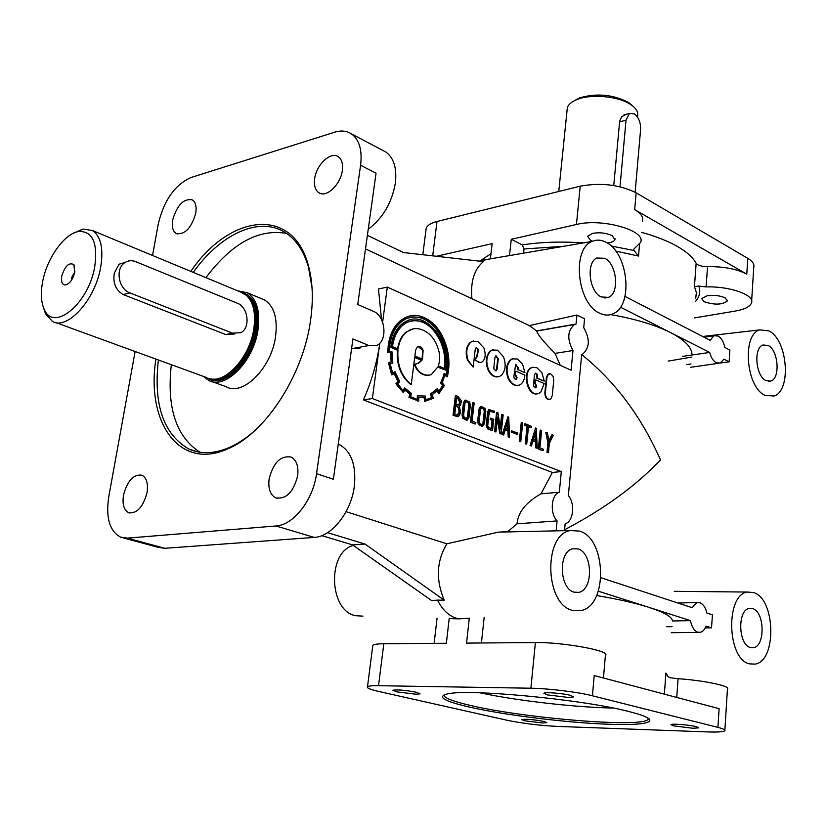 <?xml version="1.0" encoding="UTF-8"?>
<svg xmlns="http://www.w3.org/2000/svg" width="827" height="827" viewBox="0 0 827 827"><rect width="100%" height="100%" fill="white"/><g stroke="black" fill="none" stroke-linecap="round" stroke-linejoin="round"><path stroke-width="1.24" d="M703.942 301.628L701.699 298.547L707.157 295.756C714.094 294.857 720.11 295.57 725.227 297.906L727.398 300.945C722.271 304.905 714.456 305.132 703.942 301.628M592.525 241.277L590.478 240.357L587.615 236.264L592.68 233.348C599.802 232.18 606.294 232.945 612.145 235.654L614.926 239.675C614.13 241.391 611.587 242.507 607.318 243.014M768.076 345.428C778.455 350.1 780.574 378.714 770.661 381.092L766.009 380.606C755.733 376.295 753.294 347.878 762.918 345.004L768.076 345.428M578.032 548.911C592.897 552.87 593.517 590.168 578.652 592.37L574.052 592.142C559.383 588.7 558.111 551.96 572.46 548.797L578.032 548.911M604.754 258.293C616.973 263.916 619.754 293.451 608.383 297.379L601.198 296.934C589.144 291.766 585.888 262.604 596.815 258.003L604.754 258.293M752.642 608.62C764.851 611.784 765.42 646.766 753.19 647.737L750.358 647.51C738.242 644.76 737.281 610.057 749.2 608.424L752.642 608.62M234.723 333.974L225.688 334.542L123.223 294.557C115.759 290.256 112.792 283.103 114.302 273.117L119.078 264.206L125.053 262.479M135.659 261.642C131.741 260.133 128.123 260.474 124.794 262.655C115.025 268.62 118.468 289.068 129.891 292.892L232.47 333.136L240.791 332.712C250.726 327.999 248.265 307.034 237.349 303.22L135.659 261.642M613.758 185.537L619.661 121.228L621.718 116.679L626.153 114.333M620.012 186.768L626.029 120.132L629.399 113.433L634.319 113.878C638.651 117.341 640.749 122.489 640.615 129.332L635.136 192.226M71.349 280.498L71.494 277.903L74.885 271.68M61.777 275.96C65.033 265.912 69.054 262.128 73.83 264.609L74.761 272.393C72.662 280.074 69.365 284.271 64.868 284.974C61.953 284.343 60.919 281.335 61.777 275.96M573.845 100.987L579.675 97.834C596.836 92.986 613.065 94.495 628.355 102.383L631.952 105.236M567.043 110.58L567.353 107.603C568.5 104.285 571.819 101.566 577.298 99.436C591.419 93.72 618.42 96.221 630.494 104.398L633.213 106.394C636.986 109.681 638.392 112.999 637.452 116.338L637.39 116.989M94.691 266.945C88.541 303.767 53.59 332.361 44.317 309.494C40.999 302.32 40.471 292.882 42.746 281.18C47.18 257.766 64.506 233.565 78.606 231.508C92.624 230.94 97.979 242.756 94.691 266.945M72.941 233.462L82.927 229.058L92.366 230.485C100.966 236.284 103.716 248.669 100.605 267.648C95.084 300.056 67.132 330.645 52.401 321.362L45.599 313.94L43.314 307.148M261.167 298.547L264.433 299.901C274.119 306.052 277.82 318.323 275.546 336.692C271.432 368.067 242.859 396.526 226.236 386.757L212.012 381.588M237.463 290.753L247.149 292.706C256.763 298.847 260.391 311.179 258.024 329.704C253.765 361.316 225.12 390.117 208.6 380.348L203.494 376.44M240.275 291.921L246.374 295.332C253.455 302.196 255.925 313.35 253.806 328.784C249.94 356.778 225.916 383.563 209.707 378.694M720.42 362.97L729.145 361.854L729.859 350.059L724.834 347.464C723.646 341.83 721.402 338.036 718.105 336.072L713.99 335.731L710.093 340.31L624.985 296.407M682.533 356.375L709.7 352.436C711.034 357.584 713.225 361.017 716.275 362.733L720.224 363.053L723.883 359.187L729.145 361.854M705.39 627.889L711.52 627.848L706.155 626.132L704.49 629.368L702.309 631.528L700.324 632.345L697.823 632.19C694.142 630.743 691.703 626.887 690.483 620.632L649.04 607.39C664.36 612.383 672.175 616.911 672.496 620.963L690.483 620.632M600.94 577.732L691.858 607.607L697.151 602.521L699.849 602.687C703.198 604.03 705.534 607.483 706.858 613.024L712.44 614.854L711.52 627.848M524.928 372.677L522.592 364.2L517.423 359.032L512.502 358.835L510.735 359.983C506.631 364.593 505.969 370.723 508.739 378.384C511.634 384.028 515.19 386.25 519.418 385.041C522.612 383.583 524.432 380.275 524.887 375.107L515.821 371.147L515.18 374.755L516.555 377.836L515.572 379.49L514.167 378.218L513.877 376.368L515.614 364.728L518.188 367.56L517.971 369.628L524.928 372.677L517.971 369.628M535.265 383.159L536.62 386.168L535.989 387.625L533.756 386.685L533.477 384.855L534.521 374.745L535.462 373.122L537.364 374.3L537.447 378.156L544.238 381.133L541.933 372.77L536.878 367.674L532.195 367.467C521.672 371.199 528.474 398.118 538.791 393.435L540.765 392.163L544.207 383.542L535.358 379.676L535.265 383.159L534.718 383.242L536.072 386.25L535.11 387.925M444.089 694.938C443.758 697.812 452.586 701.317 470.573 705.462C524.101 718.208 641.349 727.936 647.996 719.511L648.451 718.384M312.037 287.848L308.43 266.935C303.55 250.343 295.508 238.683 284.302 231.974C258.334 216.178 220.023 234.61 193.218 272.372M205.923 277.645C231.86 243.241 258.758 228.5 286.597 233.431M765.14 395.399C745.892 387.574 741.747 334.067 759.91 329.87L768.924 330.914C787.562 339.546 791.749 390.602 774.113 396.019L765.14 395.399M314.663 178.632C316.379 164.666 330.759 151.165 338.233 156.696C341.778 159.26 343.143 163.891 342.316 170.579C340.662 184.628 326.22 198.108 318.84 192.722C315.18 190.127 313.784 185.434 314.663 178.632M172.678 219.941C177.081 205.013 183.615 198.315 192.278 199.845C195.575 202.067 196.733 206.533 195.73 213.242C191.337 228.211 184.824 234.961 176.192 233.503C172.802 231.25 171.634 226.732 172.678 219.941M123.492 495.177C127.379 480.704 133.54 474.047 141.986 475.205C146.596 477.779 148.281 483.557 147.03 492.551C143.164 507.054 137.024 513.763 128.619 512.699C123.895 510.104 122.179 504.263 123.492 495.177M269.116 478.936C273.365 462.469 280.767 455.191 291.3 457.124C296.573 460.163 298.692 466.376 297.658 475.752C293.44 492.241 286.09 499.591 275.598 497.802C270.16 494.722 268 488.437 269.116 478.936M368.242 229.224C382.849 218.204 391.884 202.822 395.358 183.098C397.012 168.201 393.828 157.833 385.795 152.003L382.798 150.421M135.121 351.516L108.751 496.82C105.66 517.723 109.598 531.172 120.587 537.147L127.358 538.129L276.011 525.972C293.44 525.197 313.195 499.953 316.545 473.644L360.593 165.266C362.391 150.132 359.321 139.66 351.392 133.85C346.637 130.79 341.075 130.242 334.708 132.196L191.027 177.516C174.859 184.793 163.922 200.341 158.226 224.148L152.54 255.481M123.792 538.015L157.957 547.288L164.8 548.301L314.198 537.405C331.689 536.775 351.237 512.12 354.328 486.276C356.365 465.415 351.423 451.542 339.494 444.626L338.264 444.078M599.699 313.206C577.05 303.798 571.467 248.555 592.308 241.37C596.753 239.468 601.394 239.799 606.212 242.373C628.086 252.742 633.565 305.122 613.51 313.557C609.179 315.676 604.578 315.563 599.699 313.206M479.65 261.167L489.108 259.089M471.907 298.712C470.377 281.625 474.222 269.251 483.433 261.59L403.493 252.545L367.384 235.354M508.76 315.955L529.363 325.58L576.926 315.046L584.555 318.777L583.717 327.709C590.22 339.049 589.796 347.909 582.466 354.276L581.691 354.545L568.335 495.58C575.365 503.529 573.338 521.909 565.161 523.76L564.469 530.686M581.691 354.556C615.102 381.505 641.37 416.643 660.515 459.957C635.87 485.873 603.886 509.143 564.552 529.776M749.396 663.864C726.675 658.964 725.475 593.579 747.815 592.06L753.583 592.597C775.468 598.51 777.06 660.907 755.134 664.112L749.396 663.864M596.639 595.523C617.976 599.12 635.446 603.079 649.04 607.39L598.324 591.191M481.407 642.982L484.198 617.231M572.377 610.347C544.724 604.206 543.215 534.5 570.33 530.552L579.665 531.11C606.181 538.522 608.124 604.578 581.67 610.44L572.377 610.347M557.605 530.831L556.158 530.624L557.088 520.917C549.635 513.546 551.154 494.515 559.321 492.22L561.306 471.576L552.384 472.455L541.003 493.822C526.034 502.278 518.033 512.285 517.02 523.822L557.088 520.917M517.02 523.822L507.633 531.699L498.516 532.112L446.859 543.804C436.553 560.985 435.664 579.779 444.213 600.185L437.514 600.113C442.435 609.902 448.865 615.981 456.783 618.358L459.13 618.865L449.185 618.596L446.363 643.261L383.811 643.757C377.608 643.83 373.938 644.347 372.812 645.329L372.677 646.352M381.536 319.646L378.466 288.995L387.325 287.093L382.612 322.168M560.282 365.317L555.031 353.398L572.987 350.503L571.085 370.207L387.325 287.093M365.493 248.906L529.538 325.673L536.723 331.069C537.55 334.428 543.649 341.871 555.031 353.398M642.352 221.243C643.613 217.284 641.049 213.407 634.671 209.603L746.771 274.13C736.919 268.982 723.842 266.48 707.55 266.625C701.668 266.563 697.874 265.477 696.148 263.358C693.067 257.497 686.741 251.811 677.137 246.312C667.606 240.926 655.697 236.253 641.411 232.294M523.553 253.176L524.008 248.968L522.23 244.916C540.548 242.042 560.964 241.37 583.5 242.89M362.908 616.146L355.465 615.702C328.753 610.605 327.151 551.95 353.305 545.438M691.992 355.083C692.137 347.598 684.952 340.073 670.428 332.516C655.304 324.949 635.415 318.974 610.76 314.601M570.361 695.331C562.742 693.336 544.673 691.91 543.856 693.222L547.247 694.866L568.232 697.44L573.649 696.944L570.361 695.331M696.241 726.654C689.522 724.876 671.452 723.449 670.935 724.648L673.509 725.868L692.881 728.256L698.743 727.853L696.241 726.654M416.312 692.251C405.189 690.163 397.373 689.491 392.877 690.225L396.774 691.858L416.043 694.225L420.106 693.863L416.312 692.251M543.949 721.444C533.405 719.521 525.91 718.88 521.465 719.521L524.483 720.772L542.388 722.974L546.885 722.684L543.949 721.444M158.37 359.993C153.346 404.765 163.508 434.433 188.856 448.999C200.672 454.333 214.028 453.899 228.945 447.665C238.186 443.675 247.325 437.514 256.349 429.213M155.9 359.083C145.893 422.152 179.263 470.677 227.384 448.999C264.816 433.999 303.033 375.82 310.507 320.7C313.505 299.725 312.751 281.201 308.264 265.105C292.5 205.892 229.555 214.265 190.799 271.37M609.499 724.276C637.514 725.155 650.932 723.604 649.743 719.604C648.182 717.319 641.09 714.6 628.458 711.427C581.205 699.053 463.502 688.209 446.249 694.256C437.163 697.109 444.823 701.368 469.24 707.033C504.294 715.097 567.973 722.932 609.499 724.276M473.54 340.869L470.16 342.419C466.035 346.637 465.156 352.591 467.524 360.262L473.178 367.105L475.267 349.077L476.259 347.443L477.944 349.552L476.745 356.52L474.481 359.745L480.177 362.722M476.259 347.443L478.492 349.459L477.293 356.427L475.029 359.652L479.112 362.66L481.314 362.433L482.834 361.285C485.532 358.349 485.862 353.863 483.836 347.816L477.789 341.427L472.32 341.282L470.697 342.326C466.583 346.544 465.704 352.498 468.072 360.169L473.178 367.105M495.942 355.672L498.257 358.763L497.11 369.08L496.117 370.765L494.112 369.545L493.822 367.653L494.97 357.326L495.942 355.672L497.709 358.856L496.572 369.162L495.59 370.837M513.536 358.505L510.187 360.065C506.083 364.676 505.421 370.816 508.192 378.466C510.704 383.552 513.929 385.868 517.867 385.423M535.42 373.142L536.826 374.383L536.899 378.239L544.238 381.133M457.31 415.133L459.057 411.825L458.727 408.662L457.166 406.398L455.76 405.83M456.897 415.03L458.727 414.286L459.605 411.753L459.274 408.59L457.724 406.315L455.791 405.54L454.778 414.182L456.897 415.03M458.396 405.189L459.812 402.439L457.631 398.045L456.721 397.673M460.36 402.356L458.179 397.963L456.752 397.384L455.946 404.227L458.882 405.147L459.812 402.439M457.476 416.663L453.051 415.288L455.367 395.647L455.915 395.575L457.962 396.402L461.342 400.65L460.691 404.899L459.388 406.429L460.608 412.177L459.378 415.454L458.127 416.55L453.051 415.288M469.684 402.118L470.356 405.292L468.95 417.48L467.245 420.085L463.316 418.152L462.603 414.927L464.019 402.728L465.632 400.134L469.684 402.118M466.428 420.24L462.758 418.224L462.045 414.999L463.471 402.811L464.867 400.32L465.859 400.051M466.18 418.772L467.451 416.891L468.795 405.261L468.371 403.049L466.201 401.571M464.236 417.428L466.841 418.658L467.999 416.818L469.343 405.189L468.919 402.966L466.087 401.612L464.97 403.4L463.616 415.071L464.236 417.428M485.118 408.393L485.79 411.546L484.436 423.631L482.72 426.236L478.905 424.323L478.192 421.119L479.567 409.024L481.18 406.439L485.118 408.393M481.934 426.381L478.357 424.396L477.644 421.191L479.009 409.096L480.394 406.626L481.386 406.357M481.696 424.923L482.947 423.042L484.24 411.515L483.836 409.324L481.717 407.866M479.805 423.6L482.358 424.809L483.495 422.969L484.787 411.433L484.384 409.251L481.593 407.907L480.508 409.685L479.195 421.263L479.805 423.6M494.246 412.57L490.525 411.05L489.233 412.115L487.692 426.019L488.643 427.549L491.672 428.748L492.613 420.25L490.173 419.568L490.328 418.173L493.729 419.248L492.489 430.516L491.941 430.588L487.703 428.913L486.142 425.905L487.744 411.639L488.767 409.613L494.401 411.174L494.246 412.57L489.708 411.05M492.489 430.516L488.261 428.851L486.69 425.843L488.292 411.557L489.315 409.541L488.767 409.613M414.699 364.19C418.297 372.791 423.775 376.316 431.146 374.776L437.886 366.847L445.908 370.217L445.98 369.638C450.798 341.034 425.884 310.57 406.719 321.083L403.049 323.44C396.743 328.381 392.887 336.155 391.471 346.761L391.388 347.35L397.963 350.11C397.001 364.945 401.436 376.388 411.257 384.441L414.73 357.14L421.987 360.179L418.462 363.353L414.151 364.283C417.201 371.85 422.08 375.572 428.789 375.448M411.288 319.46L406.171 321.186L402.501 323.543C396.195 328.484 392.339 336.258 390.923 346.854L390.84 347.454L397.415 350.203C396.453 365.038 400.888 376.481 410.709 384.524L411.257 384.441M418.204 346.513L422.576 350.359L422.101 359.052M417.211 347.03L417.78 346.678C420.126 346.037 421.915 347.237 423.114 350.255L422.514 359.228L414.875 356.013L415.619 350.152L417.211 347.03M411.557 320.731C423.331 319.708 432.831 326.334 440.047 340.6C444.099 349.418 445.629 358.722 444.637 368.522M403.783 324.484L407.246 322.261C420.509 317.568 431.622 323.646 440.595 340.507C444.688 349.418 446.208 358.825 445.153 368.739L438.258 365.844C440.615 359.538 440.057 352.405 436.573 344.425C433.513 337.561 429.017 332.816 423.083 330.18C418.307 328.071 413.862 328.05 409.747 330.107L407.184 331.679C402.304 335.266 399.276 341.034 398.118 348.973L392.453 346.596C393.972 336.548 397.746 329.177 403.783 324.484M413.273 328.867L406.646 331.772C401.819 335.317 398.81 340.982 397.611 348.767M395.027 371.716L392.618 373.039L390.148 363.529L392.825 363.167L391.967 351.775L389.228 351.103L389.672 346.006C391.192 334.759 395.306 326.531 402.025 321.289L405.902 318.808C420.695 313.536 433.007 320.297 442.838 339.111C448.017 350.038 449.35 362.04 446.838 375.117L444.368 373.422L441.173 382.932L443.313 385.124L439.096 391.667L437.297 388.69L431.032 393.9L432.107 397.518L425.864 399.772L425.326 396.04L417.883 395.823L417.821 399.586L410.647 396.743L411.37 393.383L404.672 387.894L403.183 390.851L397.797 383.883L399.71 381.567L395.027 371.716L392.556 372.863M444.285 374.052L440.626 383.015L442.765 385.217L438.889 391.336M410.792 317.061C423.889 315.924 434.392 323.305 442.29 339.215C447.417 350.069 448.782 361.937 446.384 374.796M392.825 363.167L390.148 363.549M447.366 376.802L447.51 376.202C450.322 363.549 448.989 350.979 443.53 338.512C438.879 328.288 432.459 321.331 424.282 317.651C417.604 314.653 411.339 314.632 405.499 317.599L401.529 320.142C394.572 325.549 390.313 334.036 388.752 345.614L388.308 352.23L391.047 352.85L391.688 361.854L388.99 362.319L392.163 374.745L394.665 373.349L398.449 381.268L396.443 383.656L396.795 384.224L403.4 392.722L404.941 389.672L410.326 393.9L409.975 397.828L418.731 401.085L418.793 397.27L424.633 397.425L425.13 401.24L433.338 398.314L432.159 394.706L437.276 390.416L439.023 393.476L444.347 385.558L442.3 382.674L444.885 375.107L447.366 376.802L444.792 375.51M439.023 393.476L436.904 390.82M425.13 401.24L424.582 401.312L424.086 397.498L418.793 397.446M409.489 397.539L418.731 401.085M396.443 383.656L396.247 384.307L403.4 392.722M388.99 362.319L388.545 363.084L391.616 374.838L392.163 374.745M388.308 352.23L390.499 352.953L391.14 361.947L389.993 362.236M410.554 315.79L404.951 317.713L400.981 320.256C394.024 325.652 389.765 334.139 388.204 345.717L387.76 352.333M549.324 399.482C546.44 399.462 544.941 397.208 544.848 392.711L546.378 377.536L547.732 374.362L549.221 373.732M550.896 398.81L550.079 399.338C547.102 399.555 545.541 397.322 545.386 392.639L546.916 377.453L548.28 374.28L550.854 373.887L553.129 376.43L553.749 380.472L552.25 395.595L550.896 398.81M533.157 367.167L531.647 367.55C521.734 371.003 527.078 396.474 537.302 393.797M515.893 364.542L517.64 367.643L517.423 369.71M515.717 374.672L517.102 377.722L516.089 379.417M501.441 375.241C505.566 370.568 506.248 364.418 503.467 356.768L497.482 350.172L492.313 350.007L490.628 351.093C486.41 355.734 485.707 361.926 488.54 369.69C491.538 375.479 495.218 377.732 499.58 376.43L501.441 375.241M493.43 349.635L490.08 351.186C485.862 355.827 485.17 362.019 487.992 369.772C490.587 374.972 493.905 377.329 497.957 376.854M475.029 359.652L474.481 359.745M611.267 246.032L634.03 250.509L638.537 256.05L639.529 244.316M634.03 250.509L633.782 249.113L640.543 242.518C646.828 230.64 602.201 217.852 576.44 224.489L511.293 239.282L522.23 244.916M707.55 266.625L706.093 286.917L698.815 286.07L694.432 286.607L696.365 292.479L695.755 298.133M425.874 230.733L426.225 228.004C427.518 225.171 431.115 223.011 437.018 221.502L580.203 186.189C600.733 182.416 619.382 184.617 636.139 192.794L747.773 258.344C752.591 261.239 754.575 264.226 753.748 267.286L751.65 300.883M706.093 286.917C729.983 286.08 754.937 295.043 751.526 302.92C750.048 306.703 744.62 309.422 735.244 311.076L694.308 317.94M436.439 256.277L492.137 243.634L490.39 258.872M509.484 255.584L511.293 239.282M537.447 378.156L536.899 378.239M453.599 415.216L455.915 395.575M200.072 452.276C176.141 436.894 166.568 407.701 171.334 364.717M321.796 535.627L352.55 544.9L431.653 600.588L437.514 600.113M351.568 348.746L359.859 348.456M346.079 511.665L446.859 543.804M363.404 399.906L372.367 398.552L379.8 343.195C377.071 362.391 371.612 381.288 363.404 399.906L552.384 472.455M603.462 678.006L605.395 655.284C611.504 650.994 562.67 642.021 535.389 642.558L466.542 643.096L469.302 618.162L459.13 618.865M316.545 473.644L333.364 479.267L352.933 338.925L368.842 345.521L376.947 345.335C387.925 340.59 385.382 315.78 373.494 311.376L357.74 304.522L376.058 173.194L360.593 165.266M372.367 398.552L561.306 471.576M576.926 315.046L576.068 324.019L574.507 324.463C567.436 330.573 566.929 339.246 572.987 350.503M535.358 379.676L534.459 383.128M475.174 424.024L470.387 422.142L472.63 402.677L473.178 402.594L474.16 402.997L472.093 421.046L475.876 422.545L475.174 424.024M491.155 428.541L492.065 420.323M501.09 433.979L500.314 433.679L497.627 417.077L495.993 431.963L495.032 431.591L497.141 412.353L497.906 412.673L500.604 429.265L502.216 414.42L503.167 414.803L501.09 433.979L499.766 433.741L497.399 419.134M495.993 431.963L494.484 431.653L496.593 412.425L497.141 412.353M500.283 427.27L501.669 414.492L502.216 414.42M509.639 437.297L508.75 436.945L508.429 430.836L505.256 429.575L503.674 434.961L502.733 434.568L507.974 416.767L508.688 417.056L509.639 437.297L508.202 437.007L507.881 430.898L505.183 429.833M503.674 434.961L502.185 434.64L507.974 416.767M542.708 450.705L538.305 448.968L540.207 430.174L540.755 430.102L541.664 430.474L539.907 447.893L543.401 449.278L542.708 450.705M548.973 440.574L551.836 434.899L553.335 435.229L549.376 443.231L548.435 452.689L546.988 452.39L547.939 442.817L545.789 432.449L547.309 432.769L549.128 441.298L552.374 434.837M404.723 390.096L409.778 393.983L408.931 397.622M394.179 373.618L397.901 381.35L395.895 383.749M537.25 448.203L536.382 447.862L536.051 441.856L532.991 440.636L531.482 445.939L530.572 445.567L535.576 427.993L536.268 428.283L537.25 448.203L535.834 447.924L535.503 441.918L532.919 440.884M531.482 445.939L530.024 445.629L535.576 427.993M531.327 427.673L528.536 426.546L526.716 444.109L525.796 443.748L527.626 426.174L524.783 425.016L524.918 423.662L531.461 426.329L531.327 427.673L528.505 426.825M526.716 444.109L525.248 443.81L527.078 426.236L524.235 425.088L524.918 423.662M520.214 441.752L519.284 441.391L521.268 422.463L521.816 422.401L522.747 422.773L520.762 441.69L520.214 441.752M517.113 434.413L511.251 432.076L511.396 430.795L517.795 433.069L517.113 434.413M515.821 371.147L514.911 374.641M378.528 685.697C372.295 685.604 368.625 685.955 367.508 686.73C366.371 687.909 370.176 689.501 378.942 691.506L506.703 720.172C522.53 723.418 539.462 725.506 557.512 726.416L707.695 731.916C717.702 732.257 723.418 731.874 724.834 730.768C725.589 729.89 723.284 728.773 717.908 727.388L592.442 695.776C578.28 692.096 548.322 688.426 530.903 688.219L378.528 685.697L383.811 643.757M724.876 730.117L727.45 688.932C730.789 686.079 703.632 680.383 678.078 678.709L670.242 677.747L667.916 676.569L665.911 673.064L664.35 694.142M592.442 695.776L594.199 675.545L719.108 708.667L717.908 727.388M327.585 532.671L365.048 544.073L352.55 544.9M365.048 544.073L444.213 600.185M613.189 708.046L609.861 707.964C572.036 707.044 515.273 700.397 479.898 692.788M391.047 352.85L390.499 352.953M391.688 361.854L391.14 361.947M392.008 374.155L391.46 374.249M398.449 381.268L397.901 381.35M410.326 393.9L409.778 393.983M424.633 397.425L424.086 397.498M438.145 391.946L437.597 392.029M438.217 391.977L437.669 392.06M444.368 373.422L443.737 374.135M441.173 382.932L440.626 383.015M443.313 385.124L442.765 385.217M437.297 388.69L430.485 393.983L431.56 397.601L425.864 399.741M437.028 389.093L436.48 389.176M431.425 393.745L430.877 393.828M431.032 393.9L430.485 393.983M432.107 397.518L431.56 397.601M417.883 395.823L417.335 395.906L417.284 399.462M404.672 387.894L402.852 390.509M391.388 347.35L390.84 347.454M397.963 350.11L397.415 350.203M414.689 357.45L421.439 360.272L417.914 363.446L415.919 364.097M421.987 360.179L421.439 360.272M437.772 367.126L445.908 370.217M548.435 452.689L546.988 452.39M547.536 452.328L548.487 442.745L547.939 442.817M548.487 442.745L546.337 432.376M543.256 450.643L538.305 448.968M538.853 448.906L540.755 430.102M535.42 440.171L535.079 433.348M535.979 440.398L535.545 431.642L533.425 439.375L535.979 440.398M536.382 447.862L535.834 447.924M536.051 441.856L535.503 441.918M530.572 445.567L530.024 445.629M525.796 443.748L525.248 443.81M527.626 426.174L527.078 426.236M524.783 425.016L524.235 425.088M520.762 441.69L519.284 441.391M519.832 441.329L521.816 422.401M517.661 434.351L511.251 432.076M511.81 432.014L511.944 430.733M507.788 429.13L507.458 422.132M508.357 429.358L507.933 420.467L505.71 428.303L508.357 429.358M508.75 436.945L508.202 437.007M508.429 430.836L507.881 430.898M502.733 434.568L502.185 434.64M500.314 433.679L499.766 433.741M495.032 431.591L494.484 431.653M492.613 420.25L490.173 419.568M490.721 419.496L490.876 418.1M475.721 423.962L470.387 422.142M470.945 422.07L473.178 402.594M666.789 626.742L672.082 626.659M537.054 330.831L575.778 324.07M541.003 493.822L559.321 492.22M620.467 307.168L709.7 352.436M686.389 364.624L691.041 363.952M123.223 294.557L129.891 292.892M619.578 121.91L626.029 120.132M241.608 292.376C254.302 295.911 259.44 308.419 257.011 329.911C252.762 361.688 223.29 389.848 207.66 378.063M245.205 294.381L245.557 294.526C254.726 300.377 258.179 312.13 255.925 329.777C252.039 357.998 227.518 384.751 211.464 379.004M246.425 295.373C254.127 301.938 256.897 313.247 254.737 329.301C251.057 355.61 229.306 381.402 213.263 379.117M246.374 295.332L247.211 296.056C254.24 302.878 256.701 313.94 254.602 329.239C250.943 355.3 229.565 380.958 213.531 379.117M524.008 248.968L563.518 246.312M615.774 251.077L638.537 256.05M498.257 358.763L497.709 358.856M418.286 401.012L417.738 401.095M396.795 384.224L396.247 384.307M388.752 345.614L388.204 345.717M388.318 351.558L387.77 351.651M459.605 411.753L459.057 411.825M547.732 374.362L548.28 374.28M696.148 263.358L694.432 286.607M698.815 286.07C700.769 291.58 699.663 296.707 695.517 301.442M747.773 258.344L746.771 274.13M636.139 192.794L634.671 209.603M580.203 186.189L576.44 224.489M437.018 221.502L432.697 255.853M668.392 676.941L665.911 673.064M479.588 261.156L490.98 253.724M127.358 538.129L164.8 548.301M276.011 525.972L314.198 537.405M676.744 697.43L678.078 678.709M530.903 688.219L535.389 642.558M351.578 348.694L368.842 345.521M225.688 334.542L232.47 333.136M768.428 381.34L770.661 381.092M575.116 592.411L578.652 592.37M604.723 297.978L608.383 297.379M751.133 647.696L753.19 647.737M119.078 264.206L124.794 262.655M623.93 114.953L629.399 113.433M74.223 265.198L73.83 264.609M630.846 104.212L633.213 106.394M44.317 309.494L45.599 313.94M247.149 292.706L264.433 299.901M92.366 230.485L243.396 293.213M704.201 337.271L713.99 335.731M677.954 603.038L697.151 602.521M759.91 329.87L702.681 336.486M351.392 133.85L385.795 152.003M338.253 444.192L339.494 444.626M592.308 241.37L481.128 260.453M747.815 592.06L674.243 591.315M570.33 530.552L498.516 532.112M434.123 643.354L437.07 618.131M558.763 191.482L567.353 107.603M228.945 447.665L227.384 448.999M471.772 341.386L472.32 341.282M511.954 358.928L512.502 358.835M457.331 415.123L457.879 415.051M465.084 400.216L465.632 400.134M466.294 418.731L466.841 418.658M480.632 406.512L481.18 406.439M481.8 424.882L482.358 424.809M406.171 321.186L406.719 321.083M409.2 330.211L409.747 330.107M404.951 317.713L405.499 317.599M548.466 373.887L549.014 373.804M531.647 367.55L532.195 367.467M308.43 266.935L308.264 265.105M426.225 228.004L422.804 254.726M492.313 350.007L491.776 350.1M277.552 498.412L275.598 497.802M130.004 513.091L128.619 512.699M177.236 233.958L176.192 233.503M320.194 193.373L318.84 192.722M367.508 686.73L372.812 645.329M197.653 451.862L188.856 448.999M648.099 718.146L647.996 719.511M430.34 398.376L429.792 398.459M418.462 363.353L417.914 363.446M671.214 632.707L698.557 632.366M536.723 331.069L574.507 324.463M690.69 367.291L718.332 363.322M55.481 322.478L206.336 377.474M78.606 231.508L82.927 229.058M579.675 97.834L577.298 99.436M67.152 284.457L64.868 284.974M668.206 361.089L691.858 357.068M614.926 239.675L615.019 238.652M727.398 300.945L727.45 300.222"/></g></svg>
